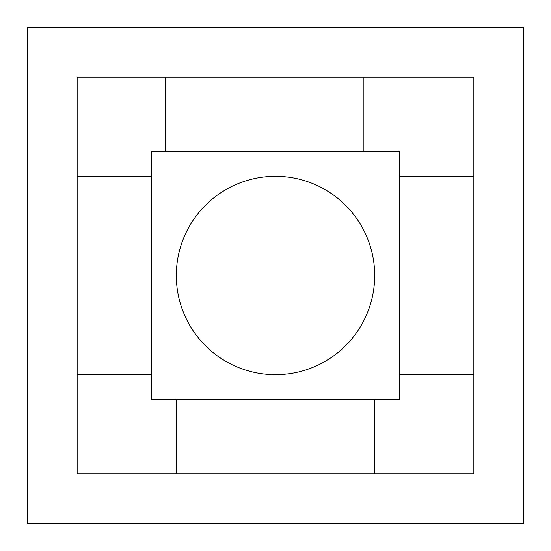 <?xml version="1.0" encoding="UTF-8"?>
<svg xmlns="http://www.w3.org/2000/svg" width="551" height="551" viewBox="0 0 551 551"><rect width="100%" height="100%" fill="white"/><g stroke="black" fill="none" stroke-linecap="round" stroke-linejoin="round"><path stroke-width="0.83" d="M523.45 523.45L523.45 27.55L27.55 27.55L27.55 523.45L523.45 523.45M473.86 77.14L77.14 77.14L77.14 473.86L473.86 473.86L473.86 77.14M176.32 275.5A99.18 99.18 0 0 0 325.09 361.394A99.18 99.18 0 0 0 325.09 189.606A99.18 99.18 0 0 0 176.32 275.5M151.525 151.525L399.475 151.525L399.475 399.475L151.525 399.475L151.525 151.525M165.541 151.525L165.541 77.14M374.68 399.475L374.68 473.86M363.901 151.525L363.901 77.14M176.32 399.475L176.32 473.86M399.475 374.68L473.86 374.68M399.475 176.32L473.86 176.32M151.525 176.32L77.14 176.32M151.525 374.68L77.14 374.68"/></g></svg>
